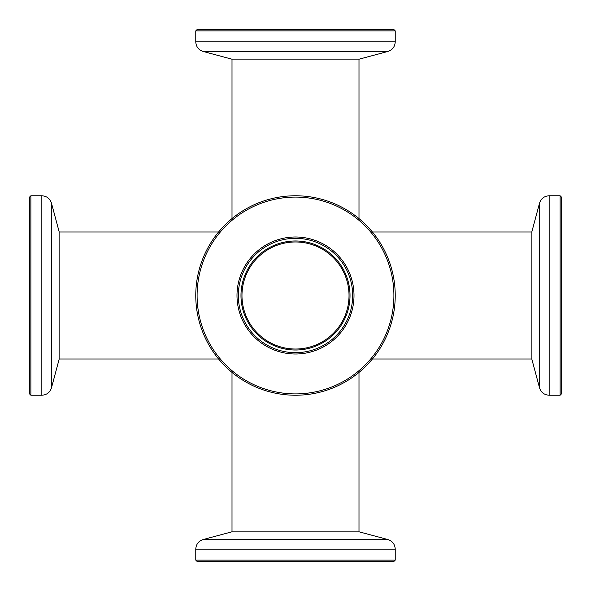 <?xml version="1.0" encoding="UTF-8"?>
<svg xmlns="http://www.w3.org/2000/svg" width="591" height="591" viewBox="0 0 591 591"><rect width="100%" height="100%" fill="white"/><g stroke="black" fill="none" stroke-linecap="round" stroke-linejoin="round"><path stroke-width="0.89" d="M241.978 295.5A53.522 53.522 0 0 0 295.5 349.022A53.522 53.522 0 0 0 349.022 295.5A53.522 53.522 0 0 0 295.5 241.978A53.522 53.522 0 0 0 241.978 295.5M197.099 29.55L393.902 29.55L395.231 30.88L195.769 30.88L197.099 29.55M203.164 51.476L231.672 59.115L359.328 59.115L387.836 51.476L203.164 51.476C198.532 49.932 196.064 46.719 195.769 41.843L395.231 41.843L395.231 30.88M561.45 197.099L561.45 393.902L560.12 395.231L560.12 195.769L561.45 197.099M539.524 203.164L531.885 231.672L531.885 359.328L539.524 387.836L539.524 203.164C541.068 198.532 544.281 196.064 549.157 195.769L549.157 395.231L560.12 395.231M561.45 263.704L561.45 242.022M393.902 561.45L197.099 561.45L195.769 560.12L395.231 560.12L393.902 561.45M387.836 539.524L359.328 531.885L231.672 531.885L203.164 539.524L387.836 539.524C392.468 541.068 394.936 544.281 395.231 549.157L195.769 549.157L195.769 560.12M29.55 393.902L29.55 197.099L30.88 195.769L30.88 395.231L29.55 393.902M51.476 387.836L59.115 359.328L59.115 231.672L51.476 203.164L51.476 387.836C49.932 392.468 46.719 394.936 41.843 395.231L41.843 195.769L30.88 195.769M211.785 241.298A99.731 99.731 0 0 1 349.702 211.785A99.731 99.731 0 0 1 379.215 349.702A99.731 99.731 0 0 0 349.702 211.785A99.731 99.731 0 0 0 211.785 241.298A99.731 99.731 0 0 0 241.298 379.215A99.731 99.731 0 0 0 379.215 349.702M344.612 327.296A58.509 58.509 0 0 1 263.704 344.612A58.509 58.509 0 0 1 246.388 263.704A58.509 58.509 0 0 1 327.296 246.388A58.509 58.509 0 0 1 344.612 327.296M247.503 264.428A57.179 57.179 0 0 0 264.428 343.497A57.179 57.179 0 0 0 343.497 326.572A57.179 57.179 0 0 0 326.572 247.503A57.179 57.179 0 0 0 247.503 264.428M341.266 325.131A54.52 54.52 0 0 1 265.869 341.266A54.52 54.52 0 0 1 249.734 265.869A54.52 54.52 0 0 1 325.131 249.734A54.52 54.52 0 0 1 341.266 325.131M59.115 232.004L218.596 232.004A99.731 99.731 0 0 1 232.004 218.596L232.004 59.115M358.996 59.115L358.996 218.596A99.731 99.731 0 0 1 372.404 232.004L531.885 232.004M378.1 348.978A98.401 98.401 0 0 0 348.978 212.9A98.401 98.401 0 0 0 212.9 242.022A98.401 98.401 0 0 0 242.022 378.1A98.401 98.401 0 0 0 378.1 348.978M358.996 372.404L358.996 531.885M531.885 358.996L372.404 358.996M232.004 372.404L232.004 531.885M218.596 358.996L59.115 358.996M195.769 30.88L195.769 41.843M387.836 51.476C392.468 49.932 394.936 46.719 395.231 41.843M560.12 195.769L549.157 195.769M539.524 387.836C541.068 392.468 544.281 394.936 549.157 395.231M395.231 560.12L395.231 549.157M203.164 539.524C198.532 541.068 196.064 544.281 195.769 549.157M30.88 395.231L41.843 395.231M51.476 203.164C49.932 198.532 46.719 196.064 41.843 195.769"/></g></svg>
